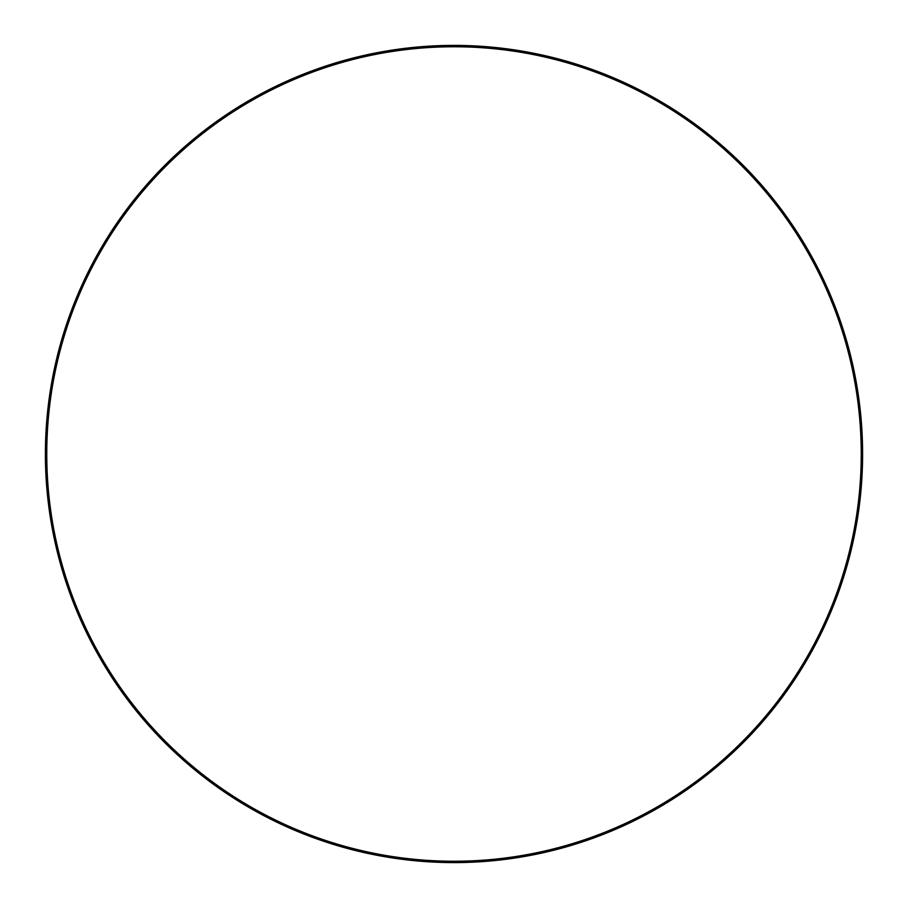 <?xml version="1.0" encoding="UTF-8"?>
<svg xmlns="http://www.w3.org/2000/svg" width="908" height="908" viewBox="0 0 908 908"><rect width="100%" height="100%" fill="white"/><g stroke="black" fill="none" stroke-linecap="round" stroke-linejoin="round"><path stroke-width="1.36" d="M46.762 454A407.238 407.238 0 0 0 454 861.238A407.238 407.238 0 0 0 861.238 454A407.238 407.238 0 0 0 454 46.762A407.238 407.238 0 0 0 46.762 454M862.6 454A408.6 408.6 0 0 1 454 862.6A408.6 408.6 0 0 1 45.4 454A408.6 408.6 0 0 1 454 45.4A408.6 408.6 0 0 1 862.6 454"/></g></svg>
